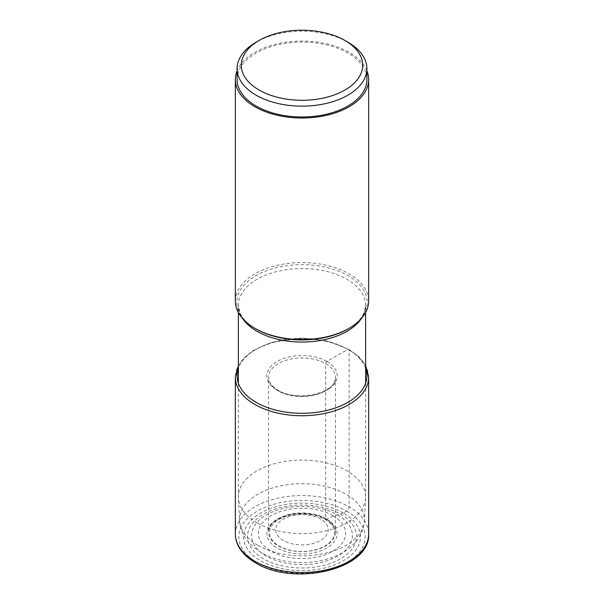 <?xml version="1.0" encoding="UTF-8"?>
<svg xmlns="http://www.w3.org/2000/svg" width="604" height="604" viewBox="0 0 604 604"><rect width="100%" height="100%" fill="white"/><g stroke="black" fill="none" stroke-linecap="round" stroke-linejoin="round"><path stroke-width="0.45" stroke-dasharray="3.02 2.27" d="M343.329 513.038A58.452 33.748 0 0 0 260.671 513.038A58.452 33.748 0 0 0 260.671 560.761A58.452 33.748 0 0 0 343.329 560.761A58.452 33.748 0 0 0 343.329 513.038L346.658 511.112A3.496 2.023 120 0 0 349.127 506.831L349.127 350.048A1.752 1.012 120 0 0 347.896 349.339L326.9 361.456A1.752 1.012 120 0 0 325.662 363.6L325.662 518.602A1.691 0.982 120 0 0 326.839 519.297A56.55 32.654 -60 0 1 337.659 514.933L343.329 513.038M263.45 558.768A54.519 31.476 180 0 1 263.45 514.253A54.519 31.476 180 0 1 340.55 514.253A54.519 31.476 0 0 1 340.55 558.768A54.519 31.476 0 0 1 263.45 558.768M347.896 42.182A64.9 37.471 0 0 0 256.104 42.182M237.1 79.532A64.9 37.471 180 0 1 256.104 53.031A64.9 37.471 180 0 1 326.839 44.915A64.9 37.471 180 0 1 366.9 79.532M366.9 70.774A66.651 38.482 0 0 0 349.127 52.322A66.651 38.482 0 0 0 283.714 42.529A66.651 38.482 0 0 0 237.1 70.774M235.349 301.071A66.651 38.482 180 0 1 276.496 265.518A66.651 38.482 180 0 1 349.127 273.861A66.651 38.482 180 0 1 368.651 301.071M257.01 522.83A63.624 36.731 180 0 1 238.406 497.953A63.624 36.731 180 0 1 238.376 496.85A63.624 36.731 180 0 1 277.651 462.913A63.624 36.731 180 0 1 346.99 470.878A63.624 36.731 180 0 1 365.624 496.85A63.624 36.731 180 0 1 365.594 497.953A63.624 36.731 180 0 1 325.465 530.999A63.624 36.731 180 0 1 257.01 522.83M324.975 519.44A32.495 18.762 180 0 1 324.975 545.971A32.495 18.762 180 0 1 279.025 545.971A32.495 18.762 0 0 1 279.025 519.44A32.495 18.762 0 0 1 324.975 519.44M283.442 540.467A26.244 15.153 180 0 1 283.442 519.04A26.244 15.153 180 0 1 320.558 519.04A26.244 15.153 180 0 1 320.558 540.467A26.244 15.153 180 0 1 283.442 540.467M337.659 514.933A50.426 29.113 180 0 1 337.659 556.11A50.426 29.113 180 0 1 266.341 556.11A50.426 29.113 180 0 1 266.341 514.933A50.426 29.113 180 0 1 337.659 514.933M326.839 519.304A35.13 20.287 -0 0 0 277.161 519.304A35.13 20.287 -0 0 0 277.161 547.987A35.13 20.287 -0 0 0 326.839 547.987A35.13 20.287 -0 0 0 326.839 519.304M278.338 545.918A33.462 19.32 0 0 0 314.805 550.108A33.462 19.32 0 0 0 335.462 532.26A33.462 19.32 0 0 0 325.662 518.602A33.462 19.32 0 0 0 289.195 514.412A33.462 19.32 0 0 0 268.538 532.26A33.462 19.32 0 0 0 278.338 545.918M278.338 390.924A33.462 19.32 180 0 1 268.538 377.258A33.462 19.32 180 0 1 289.195 359.418A33.462 19.32 180 0 1 325.662 363.6A33.462 19.32 180 0 1 335.462 377.258A33.462 19.32 180 0 1 314.805 395.107A33.462 19.32 180 0 1 278.338 390.924M326.9 361.456A35.206 20.325 180 0 1 326.9 390.207A35.206 20.325 180 0 1 277.1 390.207A35.206 20.325 180 0 1 277.1 361.456A35.206 20.325 180 0 1 326.9 361.456M365.624 368.432A64.9 37.471 0 0 0 347.896 349.339A64.9 37.471 0 0 0 283.238 339.961A64.9 37.471 0 0 0 238.376 368.432M368.651 377.258A66.651 38.482 0 0 0 349.127 350.048A66.651 38.482 0 0 0 276.496 341.713A66.651 38.482 0 0 0 235.349 377.258M235.349 534.042A66.651 38.482 180 0 1 276.496 498.489A66.651 38.482 180 0 1 349.127 506.831A66.651 38.482 180 0 1 368.651 534.042M346.658 511.112A63.156 36.459 180 0 1 346.658 562.679A63.156 36.459 180 0 1 257.342 562.679A63.156 36.459 180 0 1 257.342 511.112A63.156 36.459 180 0 1 346.658 511.112M238.376 312.54L238.376 305.322L240.082 313.061C242.604 318.837 247.882 324.114 255.922 328.893A65.164 37.622 180 0 1 255.922 275.688A65.164 37.622 180 0 1 348.078 275.688A65.164 37.622 180 0 1 348.085 328.886C356.118 324.114 361.396 318.837 363.918 313.061L365.624 305.322A63.624 36.731 0 0 0 346.99 279.342A63.624 36.731 0 0 0 277.651 271.385A63.624 36.731 0 0 0 238.376 305.322A63.624 36.731 0 0 0 242.732 318.67M361.267 318.67A63.624 36.731 0 0 0 365.624 305.322L365.624 312.54M332.842 515.597A43.616 25.179 0 0 0 271.158 515.597A43.616 25.179 0 0 0 271.158 551.21A43.616 25.179 0 0 0 332.842 551.21A43.616 25.179 0 0 0 332.842 515.597M257.848 545.253A62.439 36.051 180 0 1 239.592 520.844L239.592 520.844A62.439 36.051 180 0 1 277.244 486.665A62.439 36.051 180 0 1 346.152 494.276A62.439 36.051 180 0 1 364.408 520.844L364.408 520.844A62.439 36.051 180 0 1 325.027 553.272A62.439 36.051 180 0 1 257.848 545.253M335.462 532.26C335.447 527.503 332.298 523.207 326.009 519.38C306.711 506.68 266.304 517.122 268.538 532.26L268.538 377.258C268.546 382 271.694 386.288 277.976 390.124C297.281 402.823 337.719 392.358 335.462 377.258L335.462 532.26M365.624 365.511L358.874 356.73L348.765 349.248L327.149 340.92L301.743 338.044L270.879 342.551L252.985 350.614L243.488 358.406L238.376 365.511M365.594 497.953L364.408 520.844C360.95 562.022 296.202 572.954 261.464 552.66C247.685 544.279 240.4 533.672 239.592 520.844L238.406 497.953M238.376 383.23L238.376 496.85M365.624 383.23L365.624 496.85"/><path stroke-width="0.91" d="M344.922 90.026A60.702 35.047 0 0 0 344.922 40.468A60.702 35.047 0 0 0 259.078 40.468L259.078 40.468A60.702 35.047 0 0 0 259.078 90.026A60.702 35.047 0 0 0 344.922 90.026M256.104 42.182L259.078 40.468L256.104 42.182A64.9 37.471 0 0 0 237.1 68.675A64.9 37.471 0 0 0 277.161 103.292A64.9 37.471 0 0 0 347.896 95.168A64.9 37.471 0 0 0 366.9 68.675A64.9 37.471 0 0 0 347.896 42.182L344.922 40.468M366.9 68.675L366.9 79.532A64.9 37.471 180 0 1 347.896 106.025A64.9 37.471 180 0 1 277.161 114.148A64.9 37.471 180 0 1 237.1 79.532L237.1 68.675M237.1 70.774A66.651 38.482 0 0 0 235.349 79.532A66.651 38.482 0 0 0 254.873 106.742A66.651 38.482 0 0 0 327.504 115.085A66.651 38.482 0 0 0 368.651 79.532A66.651 38.482 0 0 0 366.9 70.774M368.651 79.532L368.651 301.071A66.651 38.482 180 0 1 349.127 328.282L348.078 328.893A65.164 37.622 180 0 1 348.078 328.893A65.164 37.622 180 0 1 255.922 328.893L254.873 328.282A66.651 38.482 180 0 1 235.349 301.071L235.349 79.532M349.127 328.282A66.651 38.482 180 0 1 254.873 328.282L255.922 328.893M238.376 368.432A64.9 37.471 0 0 0 256.104 402.332A64.9 37.471 0 0 0 332.668 408.855A64.9 37.471 0 0 0 365.624 368.432M238.376 365.511L235.349 377.258A66.651 38.482 0 0 0 254.873 404.469A66.651 38.482 0 0 0 327.504 412.811A66.651 38.482 0 0 0 368.651 377.258L365.624 365.511M368.651 377.258L368.651 534.042A66.651 38.482 180 0 1 327.504 569.595A66.651 38.482 180 0 1 254.873 561.252A66.651 38.482 180 0 1 235.349 534.042L235.349 377.258M242.732 318.67A63.624 36.731 0 0 0 257.01 331.294A63.624 36.731 0 0 0 361.267 318.67M368.651 534.042C370.743 569.421 293.665 586.877 255.598 562.852C247.693 558.292 241.985 552.766 238.489 546.288C236.413 542.347 235.364 538.262 235.349 534.042M238.376 312.54L238.376 383.23M365.624 312.54L365.624 383.23"/></g></svg>
